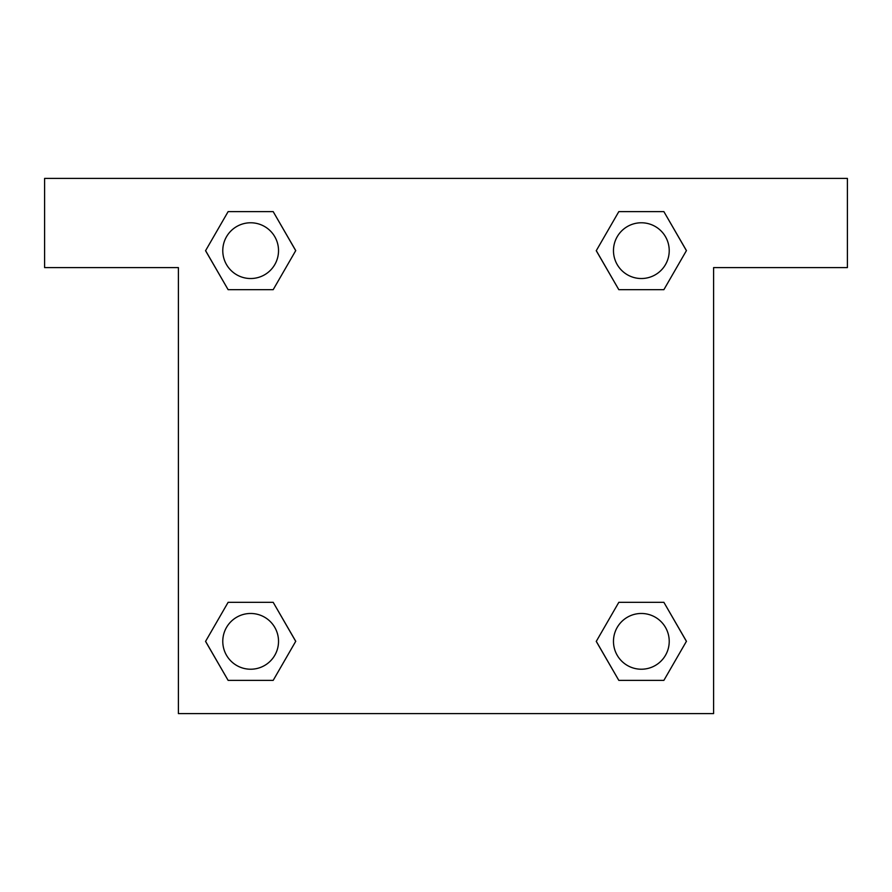 <?xml version="1.0" encoding="UTF-8"?>
<svg xmlns="http://www.w3.org/2000/svg" width="892" height="892" viewBox="0 0 892 892"><rect width="100%" height="100%" fill="white"/><g stroke="black" fill="none" stroke-linecap="round" stroke-linejoin="round"><path stroke-width="1.34" d="M628.035 289.677L663.882 289.677L618.814 289.677L596.291 250.652L618.814 211.627L663.882 211.627L686.405 250.652L663.882 289.677L618.814 289.677L628.035 289.677L618.814 289.677L596.235 250.685M228.118 289.677L273.186 289.677L228.118 289.677L205.595 250.652L228.118 211.627L273.186 211.627L295.709 250.652L273.186 289.677L228.118 289.677L205.539 250.685M263.965 602.323L228.118 602.323L273.186 602.323L295.709 641.348L273.186 680.373L228.118 680.373L205.595 641.348L228.118 602.323L273.186 602.323L263.965 602.323L273.186 602.323L295.765 641.315M663.882 602.323L618.814 602.323L663.882 602.323L686.405 641.348L663.882 680.373L618.814 680.373L596.291 641.348L618.814 602.323L663.882 602.323L686.461 641.315M847.4 178.4L44.6 178.4L44.6 267.6L178.4 267.6L178.4 713.6L713.6 713.6L713.6 267.6L847.4 267.6L847.4 178.4M273.186 211.627L228.118 211.627L273.186 211.627L295.765 250.619M228.118 680.373L273.186 680.373L228.118 680.373L205.539 641.381M618.814 680.373L663.882 680.373L618.814 680.373L596.235 641.381M663.882 211.627L618.814 211.627L663.882 211.627L686.461 250.619M669.223 641.348A27.875 27.875 0 0 0 627.411 617.208A27.875 27.875 0 0 0 627.411 665.488A27.875 27.875 0 0 0 669.223 641.348M278.527 641.348A27.875 27.875 0 0 0 236.715 617.208A27.875 27.875 0 0 0 236.715 665.488A27.875 27.875 0 0 0 278.527 641.348M669.223 250.652A27.875 27.875 0 0 0 627.411 226.512A27.875 27.875 0 0 0 627.411 274.792A27.875 27.875 0 0 0 669.223 250.652M278.527 250.652A27.875 27.875 0 0 0 236.715 226.512A27.875 27.875 0 0 0 236.715 274.792A27.875 27.875 0 0 0 278.527 250.652M618.814 602.323L628.035 602.323M273.186 289.677L263.965 289.677"/></g></svg>
